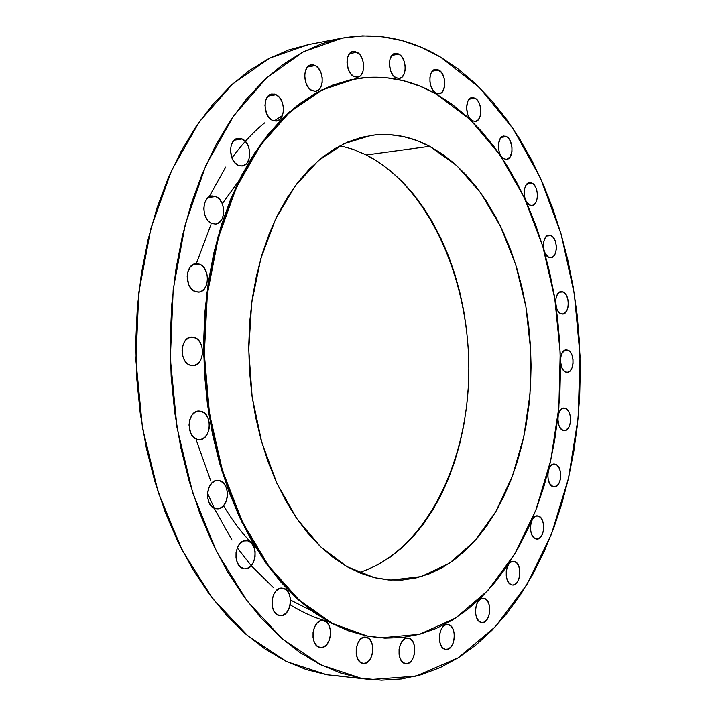 <?xml version="1.0" encoding="UTF-8"?>
<svg xmlns="http://www.w3.org/2000/svg" width="716" height="716" viewBox="0 0 716 716"><rect width="100%" height="100%" fill="white"/><g stroke="black" fill="none" stroke-linecap="round" stroke-linejoin="round"><path stroke-width="1.07" d="M279.374 615.545L283.008 615.223L286.364 612.86L288.933 608.851L290.338 603.785L290.356 598.442L289.004 593.609L286.472 590.02L283.142 588.221C294.392 590.002 291.466 617.165 280.153 615.653L279.374 615.545C268.061 613.979 270.89 586.637 282.176 588.087L279.509 588.489L276.125 590.807L273.512 594.817L272.08 599.918L272.053 605.324L273.431 610.202L276.009 613.791L279.374 615.545M281.2 588.105L283.142 588.221L281.2 588.105M247.593 540.813C259.12 542.898 256.409 570.008 244.765 568.701L247.423 568.316L250.922 566.007L253.607 561.997L255.075 556.878L255.102 551.436L253.697 546.469L251.056 542.746L247.593 540.813L243.798 540.983L240.272 543.238L237.551 547.248L236.056 552.412L236.02 557.916L237.452 562.919L240.129 566.651L243.637 568.549C232.047 566.669 234.651 539.39 246.268 540.625L247.593 540.813M219.579 480.66C231.223 483.112 228.887 509.837 217.082 508.843L215.48 508.62L219.391 508.521L223.007 506.319L225.773 502.346L227.285 497.208L227.321 491.695L225.88 486.62L223.159 482.745L219.579 480.66L215.668 480.696L212.034 482.853L209.215 486.826L207.667 491.999L207.631 497.575L209.108 502.704L211.864 506.579L215.48 508.62C203.783 506.391 206.002 479.487 217.771 480.409L219.579 480.66L215.964 480.615L219.579 480.66M197.177 439.329L201.169 439.382L204.848 437.306L207.676 433.422L209.224 428.311L209.26 422.762L207.792 417.589L205.018 413.58L201.375 411.333C212.938 414.179 211.095 440.242 199.343 439.633L197.177 439.329C185.569 436.697 187.279 410.465 198.994 410.993L201.375 411.333L197.392 411.208L195.459 411.969L192.103 414.976L189.829 419.585L189.006 425.071L190.689 433.108L193.499 437.127L197.177 439.329M196.631 411.44L201.375 411.333L196.631 411.44M194.492 337.451C205.805 340.682 204.516 365.858 193.025 365.661L190.277 365.267L194.287 365.5L197.992 363.576L199.549 361.893L201.796 357.4L202.601 352.004L201.867 346.508L199.701 341.729L196.408 338.4L192.497 337.03L188.55 337.827L185.167 340.7L182.884 345.21L182.052 350.661L182.795 356.228L185.014 361.034L188.344 364.346L190.277 365.267C178.919 362.26 180.065 336.905 191.53 337.021L194.492 337.451L188.63 337.791L194.492 337.451M199.504 264.168C210.423 267.739 209.663 291.931 198.609 292.11L195.316 291.627L199.299 292.021L201.214 291.403L204.525 288.664L206.745 284.297L207.55 278.963L206.826 273.476L204.669 268.643L201.402 265.197L197.518 263.667L193.597 264.293L190.25 267.005L187.986 271.391L187.153 276.77L188.827 284.896L191.637 289.13L195.316 291.627C184.37 288.271 184.97 263.909 195.996 263.649L199.504 264.168L192.649 264.813L199.504 264.168M211.793 223.499L215.695 224.045L219.293 222.461L222.049 218.989L223.562 214.174L223.598 208.732L222.157 203.478L219.454 199.209L215.883 196.56C226.31 200.399 226.005 223.58 215.507 224.072L211.793 223.499C201.339 219.866 201.491 196.524 211.963 195.96L208.356 197.491L206.817 199.003L204.597 203.246L203.791 208.526L204.525 214.039L206.673 218.926L208.186 220.895L211.793 223.499M208.329 197.518L215.883 196.56L211.99 195.951L215.883 196.56L208.329 197.518M242.16 138.994C252.05 143.021 252.095 165.253 242.196 165.951L238.222 165.306L241.99 165.978L245.481 164.537L246.939 163.087L249.052 159.015L249.642 151.201L248.237 145.992L245.615 141.714L242.16 138.994L240.272 138.367L236.566 138.707L233.389 141.097L231.241 145.187L230.463 150.342L232.065 158.334L234.732 162.63L238.222 165.306C228.297 161.476 228.118 139.092 237.989 138.322L242.16 138.994L234.23 140.202L242.16 138.994M272.402 120.324L276.018 121.067L279.365 119.751L281.916 116.583L283.312 112.045L283.339 106.827L281.997 101.708L279.473 97.448L276.152 94.709C285.505 98.835 285.774 120.207 276.474 121.013L272.402 120.324C263.023 116.377 262.629 94.843 271.91 93.975L276.152 94.709L274.353 94.047L270.791 94.279L267.748 96.535L265.699 100.473L264.956 105.494L266.495 113.343L269.055 117.612L272.402 120.324M268.16 96.069L276.152 94.709L268.16 96.069M311.773 90.476L315.219 91.272L318.396 90.046L320.831 87.003L322.155 82.608L322.173 77.516L320.884 72.504L318.486 68.306L315.317 65.577C324.16 69.729 324.536 90.377 315.792 91.209L311.773 90.476C302.913 86.502 302.412 65.702 311.147 64.816L315.317 65.577L313.599 64.905L310.216 65.067L307.316 67.215L305.374 71.018L304.667 75.896L306.144 83.575L308.587 87.782L311.773 90.476M307.504 66.991L315.317 65.577L307.504 66.991M357.051 52.214C365.411 56.313 365.822 76.361 357.553 77.149L353.713 76.415L356.98 77.221L359.996 76.057L361.258 74.786L363.075 71.108L363.558 63.894L362.332 58.998L360.05 54.899L355.413 51.543L352.2 51.677L349.462 53.736L347.618 57.423L346.956 62.167L348.361 69.649L350.679 73.766L353.713 76.415C345.327 72.477 344.799 52.286 353.06 51.445L357.051 52.214L349.587 53.584L357.051 52.214M395.778 77.695L398.884 78.474L401.73 77.337L403.913 74.473L405.095 70.311L405.095 65.487L403.931 60.726L401.757 56.743L398.91 54.13C406.867 58.121 407.252 77.704 399.385 78.411L395.778 77.695C387.804 73.855 387.329 54.13 395.178 53.378L398.91 54.13L397.371 53.476L394.328 53.611L391.733 55.624L389.987 59.213L389.37 63.831L390.712 71.108L392.914 75.108L395.778 77.695M391.929 55.383L398.91 54.13L391.929 55.383M438.845 70.061C446.453 73.9 446.757 93.143 439.212 93.742L435.901 93.053L438.836 93.787L440.25 93.447L442.676 91.433L444.726 85.777L444.726 81.069L443.607 76.442L441.548 72.576L437.378 69.443L434.487 69.604L433.18 70.383L431.086 73.184L429.949 77.274L429.949 82.018L431.086 86.69L433.171 90.565L435.901 93.053C428.275 89.366 427.882 69.98 435.409 69.345L438.845 70.061L432.383 71.153L438.845 70.061M472.372 120.762L475.173 121.425L477.751 120.261L479.72 117.478L480.776 113.486L480.767 108.895L479.702 104.384L477.733 100.643L475.155 98.244C482.486 101.896 482.673 120.932 475.379 121.398L472.372 120.762C465.024 117.254 464.756 98.074 472.041 97.573L475.155 98.244L472.354 97.537L469.768 98.656L467.772 101.439L466.555 107.74L467.781 114.632L469.777 118.382L472.372 120.762M469.248 99.157L475.155 98.244L469.248 99.157M506.561 136.64C513.685 140.076 513.739 159.041 506.615 159.364L503.921 158.791L506.606 159.364L510.105 156.947L511.958 151.443L511.949 146.932L510.078 140.605L507.85 137.588L505.219 136.103L502.587 136.389L500.35 138.394L498.461 143.925L498.47 148.472L499.508 152.902L501.424 156.527L503.921 158.791C496.77 155.488 496.644 136.38 503.76 136.031L506.561 136.64L501.209 137.365L506.561 136.64M529.58 205.036L532.167 205.51L534.557 204.248L536.365 201.447L537.34 197.526L537.322 193.096L536.329 188.8L534.503 185.301L532.113 183.126C539.112 186.339 539.005 205.367 531.979 205.537L529.58 205.036C522.555 201.948 522.599 182.786 529.616 182.589L532.113 183.126L529.518 182.607L526.117 185.059L524.676 188.487L524.175 192.783L524.694 197.267L526.153 201.259L529.58 205.036M527.289 183.681L532.113 183.126L527.289 183.681M548.68 257.357L551.213 257.733L553.531 256.4L555.294 253.562L556.243 249.651L556.225 245.257L555.258 241.05L553.468 237.649L551.141 235.582C558.086 238.562 557.8 257.787 550.801 257.796L548.68 257.357C541.717 254.511 541.94 235.161 548.93 235.125L551.141 235.582L547.4 235.609L545.297 237.721L543.892 241.167L543.408 245.436L543.918 249.857L545.341 253.759L548.68 257.357M546.836 235.985L551.141 235.582L546.836 235.985M563.197 291.949C570.16 294.679 569.676 314.226 562.642 314.073L560.789 313.706L563.277 313.984L566.517 311.272L567.869 307.791L568.334 303.566L567.842 299.225L566.454 295.422L564.387 292.737L561.953 291.573L559.518 292.119L557.442 294.303L556.063 297.793L555.589 302.062L556.69 308.462L558.471 311.773L560.789 313.706C553.799 311.102 554.22 291.421 561.255 291.555L563.197 291.949L559.384 292.209L563.197 291.949M565.613 372.051L568.092 372.222L570.366 370.7L572.093 367.729L573.015 363.755L572.997 359.387L572.039 355.279L570.294 352.048L568.012 350.178C575.073 352.675 574.375 372.669 567.215 372.356L565.613 372.051C558.525 369.689 559.169 349.551 566.311 349.856L568.012 350.178L565.533 349.972L562.284 352.791L560.914 356.335L560.44 360.622L561.541 366.977L563.313 370.208L565.613 372.051M564.655 350.33L568.012 350.178L564.655 350.33M565.452 408.29C572.684 410.545 571.744 431.122 564.414 430.638L563.036 430.388L565.524 430.45L568.764 427.443L570.124 423.827L570.589 419.531L570.097 415.208L568.71 411.503L566.642 408.979L564.208 408.022L561.765 408.782L559.697 411.154L558.31 414.779L557.836 419.111L558.945 425.456L560.726 428.633L563.036 430.388C555.768 428.257 556.654 407.547 563.984 408.022L565.452 408.29L562.534 408.344L565.452 408.29M555.518 464.254C563.009 466.286 561.809 487.551 554.22 486.889L553.065 486.692L556.797 485.985L558.883 483.479L560.27 479.774L560.744 475.415L560.234 471.056L558.829 467.369L556.735 464.908L554.256 464.031L551.776 464.899L549.673 467.387L548.268 471.11L547.776 475.505L548.295 479.899L549.718 483.604L553.065 486.692C545.538 484.795 546.693 463.386 554.265 464.031L555.518 464.254M535.845 538.897L538.441 538.763L540.822 536.91L542.639 533.626L543.614 529.41L543.596 524.9L542.603 520.774L540.768 517.659L538.378 516.021C546.192 517.847 544.715 539.9 536.812 539.058L535.845 538.897C527.987 537.215 529.419 515.01 537.313 515.842L538.378 516.021L535.783 516.111L533.384 517.937L531.54 521.221L530.547 525.463L530.565 530.01L531.576 534.163L533.429 537.286L535.845 538.897M536.239 515.967L538.378 516.021L536.239 515.967M514.365 561.451C522.582 563.089 520.8 586.028 512.513 584.999L514.41 584.65L516.88 582.681L518.769 579.271L519.78 574.939L519.771 570.339L518.742 566.168L516.845 563.045L514.365 561.451L511.672 561.63L509.183 563.573L507.277 566.982L506.248 571.341L506.257 575.986L507.304 580.193L509.219 583.316L511.716 584.874C503.464 583.388 505.192 560.297 513.47 561.308L514.365 561.451M484.061 598.379C492.742 599.874 490.657 623.726 481.922 622.526L484.088 622.123L486.674 620.038L488.643 616.503L489.699 612.037L489.69 607.338L488.625 603.087L486.647 599.945L484.061 598.379L481.25 598.639L478.655 600.688L476.659 604.223L475.576 608.716L475.576 613.469L476.668 617.747L478.673 620.888L481.277 622.428C472.542 621.085 474.583 597.072 483.309 598.263L484.061 598.379M445.397 649.349L448.35 648.991L451.071 646.799L453.139 643.129L454.257 638.538L454.257 633.714L453.139 629.373L451.062 626.187L448.35 624.629C457.56 626.026 455.17 650.799 445.934 649.43L445.397 649.349C436.142 648.123 438.478 623.18 447.697 624.531L445.406 624.943L442.667 627.091L440.564 630.769L439.427 635.396L439.427 640.265L440.564 644.642L442.667 647.828L445.397 649.349M447.044 624.531L448.35 624.629L447.044 624.531M408.505 638.144C418.26 639.513 415.602 665.146 405.829 663.643L408.469 663.177L411.342 660.904L413.526 657.109L414.707 652.383L414.716 647.425L413.544 642.977L411.36 639.719L408.505 638.144L405.39 638.493L402.499 640.731L400.28 644.525L399.072 649.296L399.072 654.299L400.262 658.783L402.473 662.04L405.363 663.58C395.545 662.389 398.15 636.587 407.905 638.063L408.505 638.144M323.578 620.656C334.408 622.204 331.445 649.108 320.589 647.506L323.48 647.04L326.675 644.677L329.127 640.704L330.452 635.727L330.47 630.501L329.172 625.811L326.756 622.347L323.578 620.656L320.115 620.987L316.902 623.314L314.413 627.279L313.062 632.291L313.035 637.58L314.36 642.315L316.812 645.769L320.016 647.434C309.133 646.083 312.015 619 322.844 620.548L323.578 620.656M366.198 637.204C376.518 638.618 373.654 664.985 363.325 663.401L366.136 662.927L369.17 660.591L371.479 656.697L372.741 651.837L372.75 646.736L371.515 642.171L369.214 638.824L366.198 637.204L362.914 637.562L359.862 639.862L357.517 643.756L356.237 648.651L356.219 653.798L357.481 658.407L359.808 661.754L362.851 663.338C352.478 662.112 355.279 635.566 365.581 637.115L366.198 637.204M255.29 546.809C243.619 535.389 233.049 521.696 223.589 505.711C233.049 521.696 243.619 535.389 255.29 546.809M210.567 480.32L196.103 439.66L210.567 480.32M196.327 263.622L210.969 224.582M222.255 203.711L239.037 180.557M290.499 600.053L313.85 611.92M273.351 587.541L251.218 565.703L237.282 547.856M232.002 540.052L214.514 508.781M282.381 115.571L274.13 120.941M440.51 57.083L458.365 69.148L475.317 83.557L491.239 100.115L506.042 118.623L519.655 138.895L532.006 160.724L543.041 183.931L552.707 208.32L560.977 233.711L567.806 259.917L573.167 286.758L577.042 314.064L579.423 341.666L580.291 369.366L579.647 397.013L577.472 424.427L573.793 451.42L568.593 477.823L561.899 503.455L553.728 528.131L544.106 551.651L533.071 573.82L520.657 594.459L506.928 613.352L491.955 630.304L475.8 645.116L458.58 657.574L440.403 667.491L421.384 674.678L401.694 678.956L381.485 680.182L360.945 678.213L321.215 665.03L282.704 639.254L247.235 601.172L216.679 551.83L192.783 493.1L177.004 427.613L170.345 358.6L173.191 289.595L185.31 224.153L205.85 165.441L233.514 116.055L266.638 77.82L303.441 51.758L342.167 38.127C376.643 32.193 409.427 38.512 440.51 57.083L479.425 87.54L513.059 128.638L540.482 178.159L561.04 233.935L574.322 293.846L580.058 355.87L578.125 418.019L568.486 478.279L551.275 534.583L526.761 584.793L495.445 626.652L458.124 657.861L415.969 676.164L370.62 679.538L360.945 678.213L340.297 672.942L319.748 664.296L299.539 652.258L279.929 636.837L261.179 618.105L243.538 596.186L227.285 571.279L212.652 543.623L199.889 513.515L189.194 481.322L180.745 447.455L174.704 412.371L171.16 376.535L170.166 340.458L171.751 304.631L175.859 269.565L182.419 235.725L191.315 203.568L202.377 173.487L215.409 145.831L230.203 120.915L246.528 98.96L264.123 80.165L282.748 64.628L302.143 52.447L322.066 43.613L342.284 38.109L362.565 35.863L382.711 36.785L402.535 40.731L421.849 47.551L440.51 57.083M342.167 38.127L308.65 44.535L269.717 58.103L232.718 83.897L199.433 121.631L171.652 170.292L150.995 228.073L138.797 292.441L135.888 360.273L142.502 428.105L158.263 492.483L182.168 550.237L212.777 598.8L248.354 636.309L287.009 661.745L326.944 674.794L370.369 679.52M436.393 94.109L452.109 104.312L467.065 116.636L481.152 130.894L494.282 146.941L506.382 164.591L517.382 183.681L527.227 204.033L535.863 225.495L543.247 247.87L549.36 271.015L554.157 294.759L557.63 318.933L559.751 343.367L560.512 367.908L559.912 392.386L557.952 416.64L554.623 440.51L549.951 463.816L543.945 486.406L536.615 508.092L528.014 528.712L518.16 548.08L507.107 566.043L494.908 582.403L481.644 596.992L467.378 609.638L452.199 620.172L436.232 628.442L419.594 634.278L402.401 637.553L384.832 638.144L367.031 635.951L332.385 623.448L299.055 599.954L268.59 565.864L242.581 522.206L222.479 470.68L209.466 413.615L204.329 353.776L207.345 294.169L218.299 237.766L236.477 187.279L260.749 144.883L289.747 112.152L321.94 90.01L355.816 78.742C383.874 74.366 410.733 79.485 436.393 94.109L470.403 119.769L500.01 154.916L524.336 197.679L542.737 246.161L554.784 298.509L560.207 352.863L558.865 407.422L550.738 460.352L535.971 509.801L514.84 553.844L487.829 590.557L455.698 617.989L419.495 634.304L380.626 637.875L367.031 635.951L349.184 630.912L331.499 622.974L314.154 612.135L297.373 598.433L281.379 581.938L266.379 562.767L252.578 541.108L240.191 517.158L229.389 491.185L220.358 463.494L213.234 434.424L208.132 404.352L205.125 373.663L204.266 342.776L205.564 312.095L209 282.023L214.496 252.972L221.96 225.28L231.268 199.316L242.276 175.348L254.806 153.654L268.661 134.438L283.643 117.863L299.556 104.053L316.186 93.08L333.325 84.971L350.768 79.727L368.337 77.301L385.852 77.641L403.126 80.631L420.024 86.162L436.393 94.109M355.467 78.805L321.278 90.127L289.085 112.26L260.087 144.981L235.806 187.359L217.637 237.837L206.673 294.222L203.648 353.811L208.795 413.633L221.808 470.68L241.91 522.179L267.918 565.828L298.384 599.91L331.723 623.394L366.368 635.898L380.277 637.849M353.024 149.295L366.332 154.96L379.167 162.442L391.428 171.634L403.019 182.419L413.857 194.671L423.881 208.258L433.01 223.052L441.199 238.92L448.395 255.71L454.553 273.306L459.645 291.546L463.637 310.296L466.51 329.414L468.237 348.764L468.828 368.203L468.264 387.589L466.555 406.786L463.691 425.635L459.699 444.01L454.597 461.757L448.404 478.744L441.154 494.828L432.894 509.855L423.666 523.691L413.526 536.212L402.544 547.266L390.793 556.735L378.361 564.503L365.339 570.437L358.985 572.594C423.845 552.322 467.691 465.355 468.801 372.821C470.072 280.233 429.117 187.234 366.332 154.96L429.707 146.324L456.862 165.736L480.74 192.908L500.573 226.435L515.762 264.83L525.893 306.573L530.681 350.124L530.01 393.961L523.861 436.527L512.361 476.274L495.794 511.654L474.61 541.135L449.442 563.232L421.169 576.595L390.909 580.112L374.486 577.696L346.929 566.625L320.67 546.836L296.943 518.778L276.931 483.398L261.716 442.121L252.13 396.798L248.738 349.587L251.701 302.77L260.821 258.61L275.553 219.168L295.055 186.115L318.262 160.697L344.029 143.692L371.174 135.378C391.375 132.675 410.886 136.326 429.707 146.324L366.332 154.96L353.364 149.42L340.046 145.688M374.486 577.696L388.537 579.951L402.481 579.996L416.175 577.902L429.493 573.74L442.336 567.6L454.588 559.59L466.152 549.834L476.963 538.441L486.925 525.562L495.991 511.322L504.091 495.875L511.197 479.353L517.256 461.901L522.241 443.669L526.135 424.803L528.909 405.444L530.556 385.736L531.075 365.831L530.458 345.873L528.712 325.995L525.857 306.358L521.892 287.089L516.845 268.339L510.759 250.26L503.643 232.977L495.553 216.653L486.531 201.411L476.641 187.395L465.937 174.749L454.49 163.606L442.381 154.092L429.707 146.324L416.56 140.425L403.054 136.488L389.298 134.608L375.435 134.859L361.58 137.302L347.878 141.956L334.497 148.839L321.565 157.941L309.249 169.218L297.704 182.589L287.071 197.947L277.495 215.167L269.118 234.06L262.047 254.44L256.4 276.072L252.265 298.715L249.696 322.093L248.738 345.909L249.41 369.877L251.71 393.702L255.603 417.07L261.027 439.705L267.909 461.328L276.152 481.68L285.621 500.547L296.209 517.713L307.755 533.008L320.115 546.299L333.119 557.478L346.625 566.454L360.47 573.203L374.486 577.696M355.351 78.823L332.663 85.079L315.523 93.187L298.894 104.16L282.981 117.97L267.999 134.536L254.135 153.752L241.614 175.438L230.606 199.397L221.289 225.361L213.824 253.034L208.329 282.086L204.892 312.14L203.595 342.812L204.454 373.689L207.452 404.37L212.562 434.433L219.687 463.494L228.717 491.176L239.511 517.14L251.907 541.081L265.699 562.74L280.708 581.893L296.71 598.388L313.483 612.091L330.828 622.92L348.522 630.859L366.368 635.898L380.115 637.84M308.659 44.535L288.441 50.013L268.411 58.784L248.908 70.857L230.194 86.206L212.518 104.769L196.112 126.419L181.255 150.978L168.153 178.212L157.037 207.819L148.096 239.466L141.491 272.742L137.338 307.218L135.727 342.436L136.684 377.905L140.211 413.123L146.234 447.616L154.674 480.901L165.36 512.558L178.141 542.164L192.792 569.372L209.081 593.886L226.757 615.465L245.57 633.928L265.251 649.135L285.541 661.02L306.18 669.567L326.944 674.794L346.455 676.754M214.227 508.172L207.533 493.136M264.589 122.892C253.276 132.021 242.384 143.719 231.93 158.003M225.719 167.052L209.43 196.274M290.168 604.805C303.835 613.138 316.508 618.696 328.188 621.479M355.646 78.769L355.163 78.858M380.465 637.867L379.963 637.822"/></g></svg>

